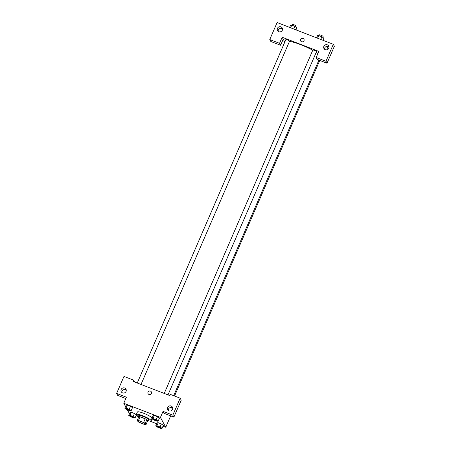 <?xml version="1.0" encoding="UTF-8"?>
<svg xmlns="http://www.w3.org/2000/svg" width="451" height="451" viewBox="0 0 451 451"><rect width="100%" height="100%" fill="white"/><g stroke="black" fill="none" stroke-linecap="round" stroke-linejoin="round"><path stroke-width="0.68" d="M137.955 421.099A4.025 0.705 23.4 0 1 137.927 420.918A4.025 0.705 23.4 0 1 141.902 421.865A4.025 0.705 23.4 0 1 145.312 424.115A4.025 0.705 23.4 0 1 141.749 423.331A4.025 0.705 23.4 0 1 137.955 421.099M139.624 422.581L144.771 424.571A5.192 0.908 23.4 0 0 145.966 424.741L145.216 423.365A5.192 0.908 23.4 0 0 143.615 422.446L138.474 420.456A5.192 0.908 23.4 0 0 137.273 420.293L138.023 421.668A5.192 0.908 23.4 0 0 139.624 422.581M143.615 422.446L145.188 418.81L140.047 416.82L138.474 420.456M140.047 416.82A5.192 0.908 23.4 0 0 138.852 416.656L137.273 420.293M145.188 418.81A5.192 0.908 23.4 0 1 146.789 419.729L145.216 423.365M145.966 424.741L147.539 421.104L146.789 419.729M147.505 421.178A5.367 0.941 -156.6 0 0 148.12 421.008A5.367 0.941 -156.6 0 0 142.482 417.57A5.367 0.941 -156.6 0 0 138.271 416.747A5.367 0.941 -156.6 0 0 138.564 417.305M138.271 416.747L138.795 415.534A5.367 0.941 23.4 0 1 143.006 416.358A5.367 0.941 23.4 0 1 148.644 419.796L148.12 421.008M138.378 416.498A8.05 1.409 23.4 0 1 136.388 414.83A8.05 1.409 23.4 0 1 136.332 414.469A8.05 1.409 23.4 0 1 144.281 416.374A8.05 1.409 23.4 0 1 151.102 420.862A8.05 1.409 23.4 0 1 148.227 420.76M136.332 414.469L137.38 412.045A8.05 1.409 23.4 0 1 144.438 413.578A8.05 1.409 23.4 0 1 152.077 418.043M132.498 407.648L130.508 406.295L127.334 405.066L126.139 405.184L124.831 408.217L126.821 409.564L129.995 410.793L131.179 410.675L129.195 409.322L126.021 408.099L124.831 408.217M135.103 417.891L136.411 414.869L134.426 413.511L131.252 412.282L130.063 412.4L128.755 415.433L130.739 416.78L133.913 418.009L135.103 417.891L133.118 416.538L129.944 415.315L128.755 415.433M152.996 418.534L154.31 415.506L157.484 416.735L154.31 415.506L153.114 415.625L151.807 418.658L153.797 420.005L156.971 421.234L158.154 421.11L156.17 419.763L152.996 418.534L151.807 418.658M158.154 421.11L159.468 418.083L157.484 416.735L159.474 418.083M163.008 426.172L165.754 427.238L160.426 417.434L123.777 403.25L125.564 406.531M127.312 409.756L129.104 413.054L129.685 413.279M136.033 415.737L138.322 416.623M149.856 421.087L156.66 423.72M163.386 425.299L161.402 423.951L158.228 422.722L157.038 422.841L155.73 425.874L157.715 427.221L160.889 428.45L162.078 428.326L160.094 426.979L156.92 425.75L155.73 425.874M171.008 408.279A1.843 0.395 111.2 0 0 171.668 407.529A1.843 0.395 -68.8 0 1 171.008 408.279A1.843 0.395 -68.8 0 1 170.985 407.45M123.777 403.25L126.398 397.19L116.629 393.407L123.969 376.438L133.744 380.221L133.22 381.433L169.869 395.617L170.393 394.405L180.169 398.188L181.234 400.15L173.889 417.113L164.119 413.336L163.053 411.374L160.426 417.434M170.675 415.873L165.754 427.238M172.677 408.037A2.683 2.576 -28.5 0 0 168.279 410.427M167.592 407.467A2.683 2.576 -28.5 0 0 171.267 410.681A2.683 2.576 -28.5 0 0 169.937 405.821A2.683 2.576 -28.5 0 0 167.592 407.467M173.889 417.113L172.823 415.157L163.053 411.374M180.169 398.188L172.823 415.157M125.823 398.515L117.694 395.369L116.629 393.407M126.252 390.076A2.683 2.576 -28.5 0 0 121.855 392.46M121.167 389.506A2.683 2.576 -28.5 0 0 124.842 392.714A2.683 2.576 -28.5 0 0 123.512 387.854A2.683 2.576 -28.5 0 0 121.167 389.506M134.714 382.014L133.744 380.221M151.327 391.885A1.843 1.77 -28.5 0 0 150.431 391.102A1.843 1.77 151.5 0 1 150.555 394.326A1.843 1.77 151.5 0 1 148.368 391.598A1.843 1.77 151.5 0 1 150.431 391.102A1.843 1.77 -28.5 0 0 148.086 393.65M289.491 41.345A18.779 3.292 23.4 0 1 312.74 50.258M316.224 52.344A18.779 3.292 23.4 0 1 317.904 53.522M312.847 50.134A2.013 0.355 23.4 0 1 312.836 50.044A2.013 0.355 23.4 0 1 314.821 50.523A2.013 0.355 23.4 0 1 316.529 51.645L167.992 394.89M285.872 39.699A2.013 0.355 23.4 0 1 285.861 39.609A2.013 0.355 23.4 0 1 287.845 40.083A2.013 0.355 23.4 0 1 289.553 41.204L141.016 384.449M282.163 37.241L318.818 51.425L316.19 57.48L325.966 61.263L333.306 44.299L277.111 22.55L269.766 39.519L279.541 43.302L282.163 37.241L284.79 42.073M303.946 39.209A1.843 1.77 -28.5 0 0 300.648 39.44A1.843 1.77 151.5 0 1 303.946 39.209A1.843 1.77 151.5 0 1 303.173 41.644A1.843 1.77 151.5 0 1 300.642 39.44A1.843 1.77 -28.5 0 0 300.704 40.968M323.88 46.306A2.683 2.576 151.5 0 1 328.683 45.974A2.683 2.576 151.5 0 1 327.556 49.52A2.683 2.576 151.5 0 1 323.88 46.306M277.455 28.345A2.683 2.576 151.5 0 1 282.258 28.007A2.683 2.576 151.5 0 1 281.131 31.553A2.683 2.576 151.5 0 1 277.455 28.345M328.965 46.876A2.683 2.576 -28.5 0 0 324.568 49.266M282.54 28.909A2.683 2.576 -28.5 0 0 278.143 31.299M283.228 39.203L280.607 45.258L270.831 41.481L269.766 39.519M280.607 45.258L279.541 43.302M316.19 57.48L317.256 59.442L327.031 63.225L334.371 46.256L333.306 44.299M327.031 63.225L325.966 61.263M328.176 49.058L326.704 46.352M327.403 46.29L327.076 47.034M295.98 29.851L296.91 27.697L294.926 26.35L291.752 25.121L290.562 25.239L289.632 27.393M294.926 26.35L293.776 28.999M291.752 25.121L290.602 27.77M292.428 24.546A2.013 0.355 23.4 0 1 292.411 24.455A2.013 0.355 23.4 0 1 294.402 24.935A2.013 0.355 23.4 0 1 296.11 26.057L295.743 26.902M322.955 40.291L323.886 38.138L321.901 36.785L318.727 35.556L317.538 35.68L316.608 37.833M321.901 36.785L320.751 39.44M318.727 35.556L317.577 38.211M319.404 34.986A2.013 0.355 23.4 0 1 319.387 34.896A2.013 0.355 23.4 0 1 321.377 35.37A2.013 0.355 23.4 0 1 323.085 36.492L322.719 37.343M130.08 415.861L130.08 415.873A2.013 0.355 23.4 0 1 130.08 415.861A2.013 0.355 23.4 0 1 132.07 416.341A2.013 0.355 23.4 0 1 133.772 417.463A2.013 0.355 23.4 0 1 133.772 417.468A2.013 0.355 23.4 0 1 131.985 417.079A2.013 0.355 23.4 0 1 130.091 415.963A2.013 0.355 23.4 0 1 130.08 415.873A2.013 0.355 23.4 0 1 132.064 416.346A2.013 0.355 23.4 0 1 133.772 417.468L133.772 417.468M129.944 415.315L131.252 412.282L134.426 413.511L133.118 416.538M131.252 412.282L130.068 412.406M157.055 426.302L157.055 426.313A2.013 0.355 23.4 0 1 157.055 426.302A2.013 0.355 23.4 0 1 159.045 426.776A2.013 0.355 23.4 0 1 160.748 427.898A2.013 0.355 23.4 0 1 160.748 427.903A2.013 0.355 23.4 0 1 158.961 427.52A2.013 0.355 23.4 0 1 157.066 426.404A2.013 0.355 23.4 0 1 157.055 426.313A2.013 0.355 23.4 0 1 159.04 426.787A2.013 0.355 23.4 0 1 160.748 427.909L160.748 427.898M163.392 425.299L162.078 428.326M156.92 425.75L158.228 422.722L161.402 423.951L160.094 426.979M158.228 422.722L157.038 422.841M126.162 408.645L126.156 408.657A2.013 0.355 23.4 0 1 126.162 408.645A2.013 0.355 23.4 0 1 128.146 409.119A2.013 0.355 23.4 0 1 129.854 410.247L129.854 410.247A2.013 0.355 23.4 0 1 128.067 409.863A2.013 0.355 23.4 0 1 126.173 408.747A2.013 0.355 23.4 0 1 126.156 408.657A2.013 0.355 23.4 0 1 128.14 409.13A2.013 0.355 23.4 0 1 129.849 410.252L129.849 410.252M132.493 407.642L131.179 410.675M126.021 408.099L127.334 405.066L130.508 406.295L129.195 409.322M127.334 405.066L126.145 405.19M153.137 419.086L153.131 419.092A2.013 0.355 23.4 0 1 153.137 419.086A2.013 0.355 23.4 0 1 155.121 419.56A2.013 0.355 23.4 0 1 156.83 420.682A2.013 0.355 23.4 0 1 156.824 420.687A2.013 0.355 23.4 0 1 155.043 420.304A2.013 0.355 23.4 0 1 153.148 419.182A2.013 0.355 23.4 0 1 153.131 419.092A2.013 0.355 23.4 0 1 155.116 419.571A2.013 0.355 23.4 0 1 156.824 420.693L156.83 420.682M157.484 416.735L156.17 419.763M152.004 418.787L151.102 420.862M318.919 60.084L173.691 395.679M312.836 50.044L164.237 393.435M285.861 39.609L137.262 383M319.776 60.417L174.548 396.012M292.411 24.455L292.073 25.245M319.387 34.896L319.049 35.685"/></g></svg>
